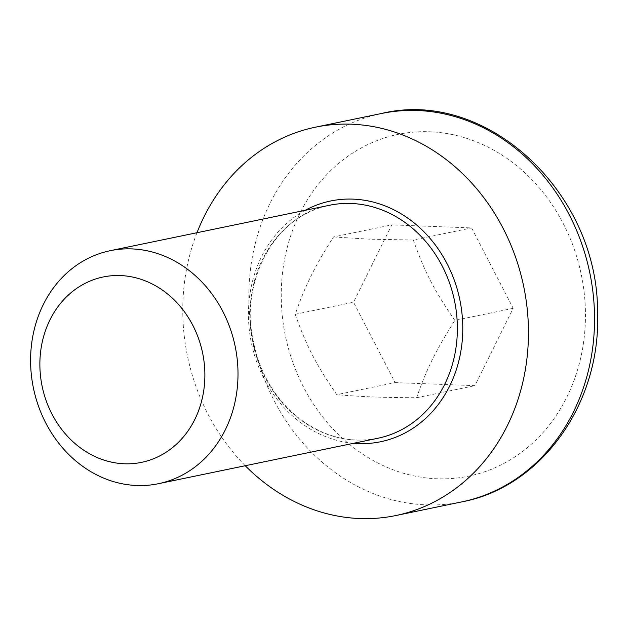 <?xml version="1.0" encoding="UTF-8"?>
<svg xmlns="http://www.w3.org/2000/svg" width="629" height="629" viewBox="0 0 629 629"><rect width="100%" height="100%" fill="white"/><g stroke="black" fill="none" stroke-linecap="round" stroke-linejoin="round"><path stroke-width="0.47" stroke-dasharray="3.15 2.36" d="M196.987 232.714A198.3 171.678 -101.7 0 0 245.247 465.727M395.098 382.605L474.911 385.656L513.17 308.32L471.608 227.926L391.796 224.875L353.537 302.219L395.098 382.605L336.79 394.682C316.222 364.914 306.441 345.997 295.229 314.296C305.183 285.684 314.178 267.49 333.488 236.952L391.796 224.875M295.229 314.296L353.537 302.219M513.17 308.32L454.861 320.397C435.551 350.935 426.556 369.129 416.602 397.732C381.402 397.536 362.634 396.82 336.79 394.682M416.602 397.732L474.911 385.656M333.488 236.952L369.923 239.193L413.3 240.003L471.608 227.926M413.3 240.003C424.512 271.712 434.293 290.622 454.861 320.397M356.14 440.072A118.983 103.007 78.3 0 1 250.822 330.28A118.983 103.007 78.3 0 1 329.533 205.266C274.024 214.552 236.127 285.715 255.201 350.447C263.205 378.933 278.002 401.679 299.593 418.694C324.226 437.045 350.29 443.579 377.793 438.279A118.983 103.007 78.3 0 1 356.14 440.072M305.222 210.298A122.946 106.443 -101.7 0 0 251.38 342.954A122.946 106.443 -101.7 0 0 353.474 443.311M461.906 501.863A198.3 171.678 78.3 0 1 425.817 504.851A198.3 171.678 78.3 0 1 250.279 321.867A198.3 171.678 78.3 0 1 381.481 113.503M585.418 311.08A174.5 151.078 -101.7 0 0 429.717 131.76A174.5 151.078 -101.7 0 0 281.281 299.451A174.5 151.078 -101.7 0 0 436.99 478.771A174.5 151.078 -101.7 0 0 585.418 311.08"/><path stroke-width="0.94" d="M136.776 485.502A118.983 103.007 -101.7 0 0 158.422 483.709A118.983 103.007 -101.7 0 0 235.16 346.312A118.983 103.007 -101.7 0 0 110.169 250.696A118.983 103.007 -101.7 0 0 31.45 375.71A118.983 103.007 -101.7 0 0 136.776 485.502M245.247 465.727A198.3 171.678 -101.7 0 0 359.741 518.532A198.3 171.678 -101.7 0 0 395.822 515.544A198.3 171.678 -101.7 0 0 523.721 286.557A198.3 171.678 -101.7 0 0 315.396 127.192A198.3 171.678 -101.7 0 0 196.987 232.714M124.345 463.777A94.649 81.943 78.3 0 1 49.958 319.886A94.649 81.943 78.3 0 1 192.82 325.342A94.649 81.943 78.3 0 1 124.345 463.777M110.169 250.696L329.533 205.266A118.983 103.007 78.3 0 1 457.346 325.736A118.983 103.007 78.3 0 1 377.793 438.279L158.422 483.709M353.474 443.311A122.946 106.443 -101.7 0 0 358.168 443.61A122.946 106.443 -101.7 0 0 462.747 325.46A122.946 106.443 -101.7 0 0 305.222 210.298M461.906 501.863C541.75 486.932 600.978 403.063 597.55 312.998C598.714 193.174 486.752 87.84 381.481 113.503A198.3 171.678 78.3 0 1 594.499 314.288A198.3 171.678 78.3 0 1 461.906 501.863L395.822 515.544M381.481 113.503L315.396 127.192"/></g></svg>
